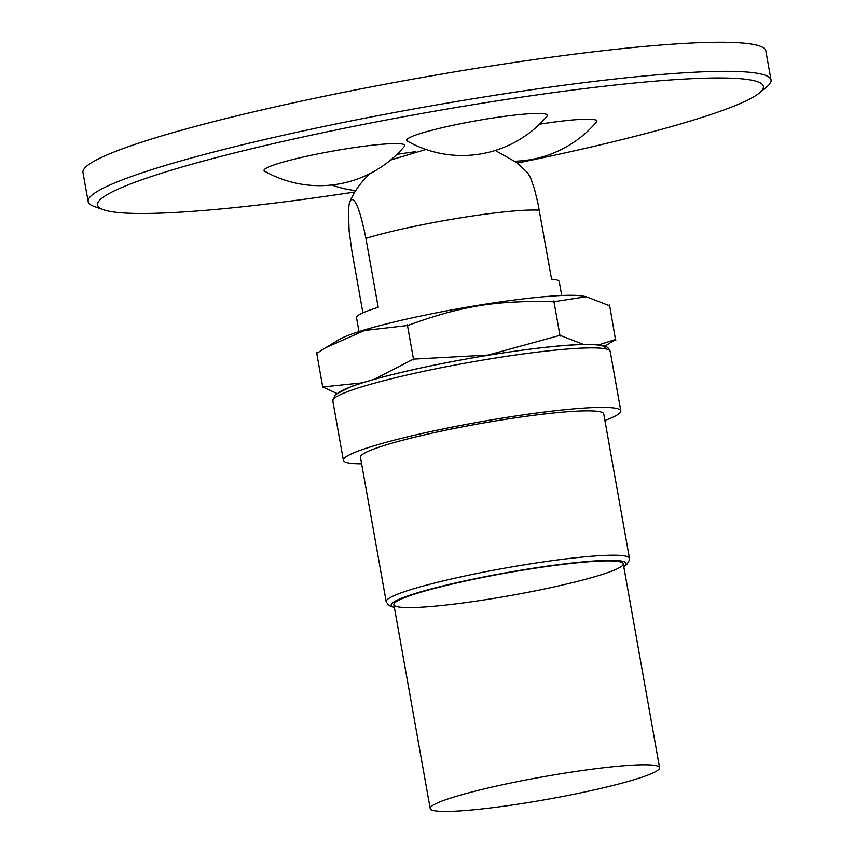<?xml version="1.0" encoding="UTF-8"?>
<svg xmlns="http://www.w3.org/2000/svg" width="854" height="854" viewBox="0 0 854 854"><rect width="100%" height="100%" fill="white"/><g stroke="black" fill="none" stroke-linecap="round" stroke-linejoin="round"><path stroke-width="1.28" d="M561.718 295.495L559.253 281.617A102.96 10.141 169.9 0 0 551.567 279.215L537.945 203.263L534.455 188.947L530.558 177.835L527.484 172.572L516.862 162.634L495.213 150.485M362.897 312.82L351.901 251.108L349.105 230.868L348.432 209.54L349.35 203.145L350.919 199.911C355.211 197.487 360.207 210.297 365.907 238.341L378.205 307.355A102.96 10.141 169.9 0 0 357.452 315.969A102.96 10.141 169.9 0 0 356.524 317.731L358.99 331.608M431.249 806.55A116.496 11.465 169.9 0 0 430.192 808.535A116.496 11.465 169.9 0 0 546.902 799.397A116.496 11.465 169.9 0 0 659.576 767.671A116.496 11.465 169.9 0 0 551.748 775.272A116.496 11.465 169.9 0 0 431.249 806.55M615.819 340.191L615.339 339.582A149.877 14.753 169.9 0 0 615.467 339.465L609.553 305.027L609.468 305.732L586.271 296.722L554.171 301.686L553.83 300.95L560.085 336.113L560.181 335.408L583.666 344.472M553.83 300.95L553.381 301.761C496.046 300.298 461.662 305.881 408.052 325.353L407.347 324.733L407.123 325.555L364.551 330.498L325.726 347.685L317.08 353.193L316.599 352.585L322.855 387.748L323.09 386.926L362.427 382.827M373.86 379.454L413.122 359.288L413.614 359.897L414.051 359.086L488.104 355.061L559.391 335.494L560.085 336.113M598.707 344.899L615.467 339.465M615.339 339.582L604.942 346.158M336.775 393.416L323.036 387.097M609.329 305.86L609.553 305.027M325.726 347.685L339.123 339.572A127.886 12.586 -10.1 0 1 478.891 305.209A127.886 12.586 -10.1 0 1 583.111 296.114L586.271 296.722M407.347 324.733L413.614 359.897M394.943 602.678A116.496 11.465 -10.1 0 1 515.432 571.401A116.496 11.465 -10.1 0 1 623.271 563.811A116.496 11.465 -10.1 0 1 510.585 595.526A116.496 11.465 -10.1 0 1 393.875 604.664A116.496 11.465 -10.1 0 1 394.943 602.678M394.377 607.472L388.698 605.465L386.179 601.654L360.452 457.253A123.552 12.159 -10.1 0 1 361.584 455.15A123.552 12.159 -10.1 0 1 489.363 421.972A123.552 12.159 -10.1 0 1 603.735 413.912L629.451 558.324L629.505 559.893L626.975 564.355L623.762 566.608M361.626 463.818A140.889 13.867 -10.1 0 1 343.383 460.295A140.889 13.867 -10.1 0 1 344.664 457.893A140.889 13.867 -10.1 0 1 490.388 420.061A140.889 13.867 -10.1 0 1 620.805 410.881A140.889 13.867 -10.1 0 1 604.899 420.478M354.869 191.99A338.141 33.295 -10.1 0 1 285.172 201.779A338.141 33.295 -10.1 0 1 103.483 209.774A338.141 33.295 -10.1 0 1 424.63 112.952A338.141 33.295 -10.1 0 1 759.441 92.926A338.141 33.295 -10.1 0 1 517.375 163.039M396.971 154.36A71.533 7.045 -10.1 0 1 415.482 151.734M539.557 124.193A71.533 7.045 -10.1 0 1 596.562 121.887M264.665 171.206A71.533 7.045 -10.1 0 1 333.199 151.009A71.533 7.045 -10.1 0 1 404.518 146.29A111.362 111.362 0 0 1 264.665 171.206M407.251 141.049A71.533 7.045 -10.1 0 1 435.679 129.274A71.533 7.045 -10.1 0 1 507.767 115.909A71.533 7.045 -10.1 0 1 547.104 116.133A111.362 111.362 0 0 1 407.251 141.038M103.483 209.774L94.228 206.508A346.809 34.139 -10.1 0 1 88.154 201.651L82.977 172.572A346.809 34.139 -10.1 0 1 418.428 78.141A346.809 34.139 -10.1 0 1 765.846 50.93L771.023 80.009A346.809 34.139 -10.1 0 1 766.999 86.67L759.441 92.926M88.154 201.651A346.809 34.139 -10.1 0 1 423.605 107.209A346.809 34.139 -10.1 0 1 771.023 80.009M539.28 210.201A102.96 10.141 169.9 0 0 365.907 238.341M394.313 607.119A119.218 11.732 -10.1 0 1 392.285 603.116A119.218 11.732 -10.1 0 1 528.06 569.042A119.218 11.732 -10.1 0 1 623.698 566.255M386.179 601.654A123.552 12.159 -10.1 0 1 387.3 599.551A123.552 12.159 -10.1 0 1 515.09 566.373A123.552 12.159 -10.1 0 1 629.451 558.324M343.383 460.295L332.793 400.825A140.889 13.867 -10.1 0 1 334.074 398.434A140.889 13.867 -10.1 0 1 479.799 360.601A140.889 13.867 -10.1 0 1 610.215 351.41L620.805 410.881M337.543 393.502A136.555 13.44 -10.1 0 1 482.809 356.15A136.555 13.44 -10.1 0 1 605.091 348.763M349.948 201.395C354.634 190.89 361.21 181.763 369.675 174.024L370.358 173.405M390.63 160.04L425.943 149.471M393.875 604.664L430.192 808.535M623.271 563.811L659.576 767.671M332.793 400.825L335.387 394.537L350.535 386.851C363.665 382.005 382.432 376.753 406.824 371.106C464.629 357.602 544.169 345.475 581.446 344.536C602.775 344.173 605.699 345.977 607.909 347.706L610.215 351.41M331.715 185.008A111.362 111.362 0 0 0 355.712 190.634M514.994 161.214A111.362 111.362 0 0 0 596.54 121.908"/></g></svg>
